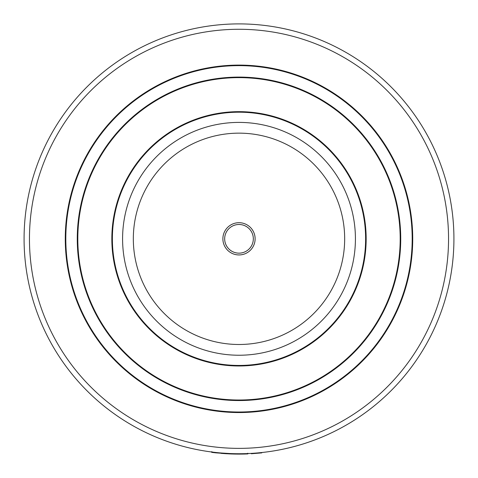 <?xml version="1.0" encoding="UTF-8"?>
<svg xmlns="http://www.w3.org/2000/svg" width="478" height="478" viewBox="0 0 478 478"><rect width="100%" height="100%" fill="white"/><g stroke="black" fill="none" stroke-linecap="round" stroke-linejoin="round"><path stroke-width="0.72" d="M265.654 452.08L261.735 452.535L261.777 452.893L251.291 453.747L251.267 453.389L247.795 453.562M239 453.742A214.921 214.921 0 0 1 52.873 131.36A214.921 214.921 0 0 1 425.127 131.36A214.921 214.921 0 0 1 239 453.742A214.921 214.921 0 0 1 52.873 131.36A214.921 214.921 0 0 1 425.127 131.36A214.921 214.921 0 0 1 239 453.742M239 412.55A173.729 173.729 0 0 1 88.549 151.956A173.729 173.729 0 0 1 389.45 151.956A173.729 173.729 0 0 1 239 412.55M239 412.371A173.55 173.55 0 0 1 88.705 152.046A173.55 173.55 0 0 1 389.295 152.046A173.55 173.55 0 0 1 239 412.371A173.55 173.55 0 0 1 88.705 152.046A173.55 173.55 0 0 1 389.295 152.046A173.55 173.55 0 0 1 239 412.371M239 400.194A161.367 161.367 0 0 1 99.251 158.134A161.367 161.367 0 0 1 378.749 158.134A161.367 161.367 0 0 1 239 400.194A161.367 161.367 0 0 1 99.251 158.134A161.367 161.367 0 0 1 378.749 158.134A161.367 161.367 0 0 1 239 400.194M239 400.014A161.194 161.194 0 0 1 99.406 158.224A161.194 161.194 0 0 1 378.594 158.224A161.194 161.194 0 0 1 239 400.014M239 365.981A127.16 127.16 0 0 1 128.875 175.241A127.16 127.16 0 0 1 349.125 175.241A127.16 127.16 0 0 1 239 365.981M239 365.801A126.981 126.981 0 0 1 129.03 175.33A126.981 126.981 0 0 1 348.97 175.33A126.981 126.981 0 0 1 239 365.801A126.981 126.981 0 0 1 129.03 175.33A126.981 126.981 0 0 1 348.97 175.33A126.981 126.981 0 0 1 239 365.801M238.869 454.1L239.388 454.1M238.701 454.1L239.813 454.1M244.318 454.034L245.351 454.004M212.423 452.451L213.78 452.618M214.413 452.69L214.712 452.726M215.076 452.768L215.859 452.851M238.994 454.1L242.944 454.064M243.105 454.058L244.383 454.034M225.019 453.646L227.169 453.777M221.063 453.353L225.263 453.664M229.076 453.873L231.734 453.981M239.042 454.1L247.132 453.945L247.12 453.586M238.63 454.1L230.731 453.939M224.803 453.634L229.966 453.909M211.832 451.656L211.736 452.367L214.508 452.702M215.715 452.839L231.836 453.981M234.023 454.04L237.739 454.094M238.277 454.1L238.767 453.742M245.459 454.004L245.77 453.992M246.122 453.981L247.688 453.927M230.755 453.945L234.202 454.046M234.531 454.052L236.114 454.082M237.405 454.094L238.54 454.1M212.375 452.086L212.334 452.445L238.767 454.1M136.439 293.898A116.417 116.417 0 0 1 242.585 122.458A116.417 116.417 0 0 1 337.982 300.106A116.417 116.417 0 0 1 136.439 293.898A116.417 116.417 0 0 1 242.585 122.458A116.417 116.417 0 0 1 337.982 300.106A116.417 116.417 0 0 1 136.439 293.898M224.797 246.445A16.121 16.121 0 0 1 239.496 222.712A16.121 16.121 0 0 1 252.707 247.305A16.121 16.121 0 0 1 224.797 246.445M226.375 245.602A14.328 14.328 0 0 1 239.442 224.499A14.328 14.328 0 0 1 251.183 246.361A14.328 14.328 0 0 1 226.375 245.602M239 448.37A209.549 209.549 0 0 1 57.527 134.049A209.549 209.549 0 0 1 420.473 134.049A209.549 209.549 0 0 1 239 448.37M239 412.012A173.191 173.191 0 0 1 89.016 152.225A173.191 173.191 0 0 1 388.984 152.225A173.191 173.191 0 0 1 239 412.012M239 400.546A161.725 161.725 0 0 1 98.94 157.955A161.725 161.725 0 0 1 379.06 157.955A161.725 161.725 0 0 1 239 400.546M239 365.443A126.622 126.622 0 0 1 129.341 175.51A126.622 126.622 0 0 1 348.659 175.51A126.622 126.622 0 0 1 239 365.443M145.904 288.814A105.668 105.668 0 0 1 242.25 133.201A105.668 105.668 0 0 1 328.84 294.448A105.668 105.668 0 0 1 145.904 288.814M247.807 453.921L247.783 453.204M211.736 452.367L211.826 451.656"/></g></svg>
